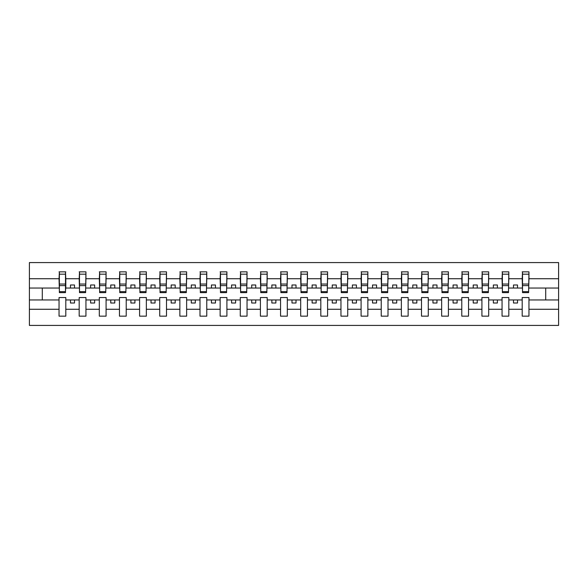 <?xml version="1.0" encoding="UTF-8"?>
<svg xmlns="http://www.w3.org/2000/svg" width="588" height="588" viewBox="0 0 588 588"><rect width="100%" height="100%" fill="white"/><g stroke="black" fill="none" stroke-linecap="round" stroke-linejoin="round"><path stroke-width="0.88" d="M522.195 309.266L508.818 309.266L508.818 297.543L502.056 297.543L502.056 309.266L488.687 309.266L488.687 297.543L481.917 297.543L481.917 309.266L468.548 309.266L468.548 297.543L461.778 297.543L461.778 309.266L448.409 309.266L448.409 297.543L441.647 297.543L441.647 309.266L428.27 309.266L428.27 297.543L421.508 297.543L421.508 309.266L408.138 309.266L408.138 297.543L401.369 297.543L401.369 309.266L387.999 309.266L387.999 297.543L381.23 297.543L381.23 309.266L367.86 309.266L367.86 297.543L361.098 297.543L361.098 309.266L347.728 309.266L347.728 297.543L340.959 297.543L340.959 309.266L327.589 309.266L327.589 297.543L320.82 297.543L320.82 309.266L307.45 309.266L307.45 297.543L300.689 297.543L300.689 309.266L287.311 309.266L287.311 297.543L280.549 297.543L280.549 309.266L267.18 309.266L267.18 297.543L260.411 297.543L260.411 309.266L247.041 309.266L247.041 297.543L240.271 297.543L240.271 309.266L226.902 309.266L226.902 297.543L220.14 297.543L220.14 309.266L206.77 309.266L206.77 297.543L200.001 297.543L200.001 309.266L186.631 309.266L186.631 297.543L179.862 297.543L179.862 309.266L166.492 309.266L166.492 297.543L159.73 297.543L159.73 309.266L146.353 309.266L146.353 297.543L139.591 297.543L139.591 309.266L126.222 309.266L126.222 297.543L119.452 297.543L119.452 309.266L106.083 309.266L106.083 297.543L99.313 297.543L99.313 309.266L85.944 309.266L85.944 297.543L79.182 297.543L79.182 309.266L65.805 309.266L65.805 297.543L59.043 297.543L59.043 309.266L29.4 309.266L29.4 325.414L558.6 325.414L558.6 309.266L528.957 309.266L528.957 316.153L522.195 316.153L522.195 299.961L513.493 299.961L513.493 303.018L517.521 303.018L517.521 299.961M528.957 309.266L528.957 297.543L522.195 297.543L522.195 299.961M502.056 309.266L502.056 316.153L508.818 316.153L508.818 309.266M481.917 309.266L481.917 316.153L488.687 316.153L488.687 309.266M461.778 309.266L461.778 316.153L468.548 316.153L468.548 309.266M441.647 309.266L441.647 316.153L448.409 316.153L448.409 309.266M421.508 309.266L421.508 316.153L428.27 316.153L428.27 309.266M401.369 309.266L401.369 316.153L408.138 316.153L408.138 309.266M381.23 309.266L381.23 316.153L387.999 316.153L387.999 309.266M361.098 309.266L361.098 316.153L367.86 316.153L367.86 309.266M340.959 309.266L340.959 316.153L347.728 316.153L347.728 309.266M320.82 309.266L320.82 316.153L327.589 316.153L327.589 309.266M300.689 309.266L300.689 316.153L307.45 316.153L307.45 309.266M280.549 309.266L280.549 316.153L287.311 316.153L287.311 309.266M260.411 309.266L260.411 316.153L267.18 316.153L267.18 309.266M240.271 309.266L240.271 316.153L247.041 316.153L247.041 309.266M220.14 309.266L220.14 316.153L226.902 316.153L226.902 309.266M200.001 309.266L200.001 316.153L206.77 316.153L206.77 309.266M179.862 309.266L179.862 316.153L186.631 316.153L186.631 309.266M159.73 309.266L159.73 316.153L166.492 316.153L166.492 309.266M139.591 309.266L139.591 316.153L146.353 316.153L146.353 309.266M119.452 309.266L119.452 316.153L126.222 316.153L126.222 309.266M99.313 309.266L99.313 316.153L106.083 316.153L106.083 309.266M79.182 309.266L79.182 316.153L85.944 316.153L85.944 309.266M522.511 291.663L528.634 291.663L528.634 292.633L522.511 292.633L522.511 271.847L522.195 278.734L508.818 278.734L508.502 290.457M522.511 290.457L522.195 278.734M502.38 291.663L508.502 291.663L508.502 292.633L502.38 292.633L502.38 271.847L502.056 278.734L488.687 278.734L488.363 290.457M502.38 290.457L502.056 278.734M482.241 291.663L488.363 291.663L488.363 292.633L482.241 292.633L482.241 271.847L481.917 278.734L468.548 278.734L468.224 290.457M482.241 290.457L481.917 278.734M462.102 291.663L468.224 291.663L468.224 292.633L462.102 292.633L462.102 271.847L461.778 278.734L448.409 278.734L448.085 290.457M462.102 290.457L461.778 278.734M441.97 291.663L448.085 291.663L448.085 292.633L441.97 292.633L441.97 271.847L441.647 278.734L428.27 278.734L427.954 290.457M441.97 290.457L441.647 278.734M421.831 291.663L427.954 291.663L427.954 292.633L421.831 292.633L421.831 271.847L421.508 278.734L408.138 278.734L407.815 290.457M421.831 290.457L421.508 278.734M401.692 291.663L407.815 291.663L407.815 292.633L401.692 292.633L401.692 271.847L401.369 278.734L387.999 278.734L387.676 290.457M401.692 290.457L401.369 278.734M381.553 291.663L387.676 291.663L387.676 292.633L381.553 292.633L381.553 271.847L381.23 278.734L367.86 278.734L367.537 290.457M381.553 290.457L381.23 278.734M361.422 291.663L367.537 291.663L367.537 292.633L361.422 292.633L361.422 271.847L361.098 278.734L347.728 278.734L347.405 290.457M361.422 290.457L361.098 278.734M341.283 291.663L347.405 291.663L347.405 292.633L341.283 292.633L341.283 271.847L340.959 278.734L327.589 278.734L327.266 290.457M341.283 290.457L340.959 278.734M321.144 291.663L327.266 291.663L327.266 292.633L321.144 292.633L321.144 271.847L320.82 278.734L307.45 278.734L307.127 290.457M321.144 290.457L320.82 278.734M301.005 291.663L307.127 291.663L307.127 292.633L301.005 292.633L301.005 271.847L300.689 278.734L287.311 278.734L286.995 290.457M301.005 290.457L300.689 278.734M280.873 291.663L286.995 291.663L286.995 292.633L280.873 292.633L280.873 271.847L280.549 278.734L267.18 278.734L266.856 290.457M280.873 290.457L280.549 278.734M260.734 291.663L266.856 291.663L266.856 292.633L260.734 292.633L260.734 271.847L260.411 278.734L247.041 278.734L246.717 290.457M260.734 290.457L260.411 278.734M240.595 291.663L246.717 291.663L246.717 292.633L240.595 292.633L240.595 271.847L240.271 278.734L226.902 278.734L226.578 290.457M240.595 290.457L240.271 278.734M220.463 291.663L226.578 291.663L226.578 292.633L220.463 292.633L220.463 271.847L220.14 278.734L206.77 278.734L206.447 290.457M220.463 290.457L220.14 278.734M200.324 291.663L206.447 291.663L206.447 292.633L200.324 292.633L200.324 271.847L200.001 278.734L186.631 278.734L186.308 290.457M200.324 290.457L200.001 278.734M180.185 291.663L186.308 291.663L186.308 292.633L180.185 292.633L180.185 271.847L179.862 278.734L166.492 278.734L166.169 290.457M180.185 290.457L179.862 278.734M160.046 291.663L166.169 291.663L166.169 292.633L160.046 292.633L160.046 271.847L159.73 278.734L146.353 278.734L146.03 290.457M160.046 290.457L159.73 278.734M139.915 291.663L146.03 291.663L146.03 292.633L139.915 292.633L139.915 271.847L139.591 278.734L126.222 278.734L125.898 290.457M139.915 290.457L139.591 278.734M119.776 291.663L125.898 291.663L125.898 292.633L119.776 292.633L119.776 271.847L119.452 278.734L106.083 278.734L105.759 290.457M119.776 290.457L119.452 278.734M99.637 291.663L105.759 291.663L105.759 292.633L99.637 292.633L99.637 271.847L99.313 278.734L85.944 278.734L85.62 290.457M99.637 290.457L99.313 278.734M79.498 291.663L85.62 291.663L85.62 292.633L79.498 292.633L79.498 271.847L79.182 278.734L65.805 278.734L65.488 271.847L65.488 292.633L59.366 292.633L59.366 285.606L65.488 285.606M79.498 290.457L79.182 278.734M59.043 309.266L59.043 316.153L65.805 316.153L65.805 309.266M59.366 285.606L59.366 271.847L59.043 278.734L29.4 278.734L29.4 262.586L558.6 262.586L558.6 278.734L528.957 278.734L528.634 290.457M59.366 290.457L59.043 278.734M522.195 271.847L528.957 271.847L528.957 278.734M502.056 271.847L508.818 271.847L508.818 278.734M481.917 271.847L488.687 271.847L488.687 278.734M461.778 271.847L468.548 271.847L468.548 278.734M441.647 271.847L448.409 271.847L448.409 278.734M421.508 271.847L428.27 271.847L428.27 278.734M401.369 271.847L408.138 271.847L408.138 278.734M381.23 271.847L387.999 271.847L387.999 278.734M361.098 271.847L367.86 271.847L367.86 278.734M340.959 271.847L347.728 271.847L347.728 278.734M320.82 271.847L327.589 271.847L327.589 278.734M300.689 271.847L307.45 271.847L307.45 278.734M280.549 271.847L287.311 271.847L287.311 278.734M260.411 271.847L267.18 271.847L267.18 278.734M240.271 271.847L247.041 271.847L247.041 278.734M220.14 271.847L226.902 271.847L226.902 278.734M200.001 271.847L206.77 271.847L206.77 278.734M179.862 271.847L186.631 271.847L186.631 278.734M159.73 271.847L166.492 271.847L166.492 278.734M139.591 271.847L146.353 271.847L146.353 278.734M119.452 271.847L126.222 271.847L126.222 278.734M99.313 271.847L106.083 271.847L106.083 278.734M79.182 271.847L85.944 271.847L85.944 278.734M59.043 271.847L65.805 271.847M513.493 299.961L508.818 299.961M522.195 288.039L517.521 288.039L517.521 284.982L513.493 284.982L513.493 288.039L508.818 288.039M513.493 288.039L517.521 288.039M497.382 303.018L497.382 299.961L493.354 299.961L493.354 303.018L497.382 303.018M493.354 299.961L488.687 299.961M502.056 299.961L497.382 299.961M502.056 288.039L497.382 288.039L497.382 284.982L493.354 284.982L493.354 288.039L488.687 288.039M493.354 288.039L497.382 288.039M477.25 303.018L477.25 299.961L473.222 299.961L473.222 303.018L477.25 303.018M473.222 299.961L468.548 299.961M481.917 299.961L477.25 299.961M481.917 288.039L477.25 288.039L477.25 284.982L473.222 284.982L473.222 288.039L468.548 288.039M473.222 288.039L477.25 288.039M457.111 303.018L457.111 299.961L453.083 299.961L453.083 303.018L457.111 303.018M453.083 299.961L448.409 299.961M461.778 299.961L457.111 299.961M461.778 288.039L457.111 288.039L457.111 284.982L453.083 284.982L453.083 288.039L448.409 288.039M453.083 288.039L457.111 288.039M436.972 303.018L436.972 299.961L432.944 299.961L432.944 303.018L436.972 303.018M432.944 299.961L428.27 299.961M441.647 299.961L436.972 299.961M441.647 288.039L436.972 288.039L436.972 284.982L432.944 284.982L432.944 288.039L428.27 288.039M432.944 288.039L436.972 288.039M416.833 303.018L416.833 299.961L412.805 299.961L412.805 303.018L416.833 303.018M412.805 299.961L408.138 299.961M421.508 299.961L416.833 299.961M421.508 288.039L416.833 288.039L416.833 284.982L412.805 284.982L412.805 288.039L408.138 288.039M412.805 288.039L416.833 288.039M396.702 303.018L396.702 299.961L392.674 299.961L392.674 303.018L396.702 303.018M392.674 299.961L387.999 299.961M401.369 299.961L396.702 299.961M401.369 288.039L396.702 288.039L396.702 284.982L392.674 284.982L392.674 288.039L387.999 288.039M392.674 288.039L396.702 288.039M376.563 303.018L376.563 299.961L372.535 299.961L372.535 303.018L376.563 303.018M372.535 299.961L367.86 299.961M381.23 299.961L376.563 299.961M381.23 288.039L376.563 288.039L376.563 284.982L372.535 284.982L372.535 288.039L367.86 288.039M372.535 288.039L376.563 288.039M356.424 303.018L356.424 299.961L352.396 299.961L352.396 303.018L356.424 303.018M352.396 299.961L347.728 299.961M361.098 299.961L356.424 299.961M361.098 288.039L356.424 288.039L356.424 284.982L352.396 284.982L352.396 288.039L347.728 288.039M352.396 288.039L356.424 288.039M336.285 303.018L336.285 299.961L332.257 299.961L332.257 303.018L336.285 303.018M332.257 299.961L327.589 299.961M340.959 299.961L336.285 299.961M340.959 288.039L336.285 288.039L336.285 284.982L332.257 284.982L332.257 288.039L327.589 288.039M332.257 288.039L336.285 288.039M316.153 303.018L316.153 299.961L312.125 299.961L312.125 303.018L316.153 303.018M312.125 299.961L307.45 299.961M320.82 299.961L316.153 299.961M320.82 288.039L316.153 288.039L316.153 284.982L312.125 284.982L312.125 288.039L307.45 288.039M312.125 288.039L316.153 288.039M296.014 303.018L296.014 299.961L291.986 299.961L291.986 303.018L296.014 303.018M291.986 299.961L287.311 299.961M300.689 299.961L296.014 299.961M300.689 288.039L296.014 288.039L296.014 284.982L291.986 284.982L291.986 288.039L287.311 288.039M291.986 288.039L296.014 288.039M275.875 303.018L275.875 299.961L271.847 299.961L271.847 303.018L275.875 303.018M271.847 299.961L267.18 299.961M280.549 299.961L275.875 299.961M280.549 288.039L275.875 288.039L275.875 284.982L271.847 284.982L271.847 288.039L267.18 288.039M271.847 288.039L275.875 288.039M255.743 303.018L255.743 299.961L251.715 299.961L251.715 303.018L255.743 303.018M251.715 299.961L247.041 299.961M260.411 299.961L255.743 299.961M260.411 288.039L255.743 288.039L255.743 284.982L251.715 284.982L251.715 288.039L247.041 288.039M251.715 288.039L255.743 288.039M235.604 303.018L235.604 299.961L231.576 299.961L231.576 303.018L235.604 303.018M231.576 299.961L226.902 299.961M240.271 299.961L235.604 299.961M240.271 288.039L235.604 288.039L235.604 284.982L231.576 284.982L231.576 288.039L226.902 288.039M231.576 288.039L235.604 288.039M215.465 303.018L215.465 299.961L211.437 299.961L211.437 303.018L215.465 303.018M211.437 299.961L206.77 299.961M220.14 299.961L215.465 299.961M220.14 288.039L215.465 288.039L215.465 284.982L211.437 284.982L211.437 288.039L206.77 288.039M211.437 288.039L215.465 288.039M195.326 303.018L195.326 299.961L191.298 299.961L191.298 303.018L195.326 303.018M191.298 299.961L186.631 299.961M200.001 299.961L195.326 299.961M200.001 288.039L195.326 288.039L195.326 284.982L191.298 284.982L191.298 288.039L186.631 288.039M191.298 288.039L195.326 288.039M175.195 303.018L175.195 299.961L171.167 299.961L171.167 303.018L175.195 303.018M171.167 299.961L166.492 299.961M179.862 299.961L175.195 299.961M179.862 288.039L175.195 288.039L175.195 284.982L171.167 284.982L171.167 288.039L166.492 288.039M171.167 288.039L175.195 288.039M155.056 303.018L155.056 299.961L151.028 299.961L151.028 303.018L155.056 303.018M151.028 299.961L146.353 299.961M159.73 299.961L155.056 299.961M159.73 288.039L155.056 288.039L155.056 284.982L151.028 284.982L151.028 288.039L146.353 288.039M151.028 288.039L155.056 288.039M134.917 303.018L134.917 299.961L130.889 299.961L130.889 303.018L134.917 303.018M130.889 299.961L126.222 299.961M139.591 299.961L134.917 299.961M139.591 288.039L134.917 288.039L134.917 284.982L130.889 284.982L130.889 288.039L126.222 288.039M130.889 288.039L134.917 288.039M114.778 303.018L114.778 299.961L110.75 299.961L110.75 303.018L114.778 303.018M110.75 299.961L106.083 299.961M119.452 299.961L114.778 299.961M119.452 288.039L114.778 288.039L114.778 284.982L110.75 284.982L110.75 288.039L106.083 288.039M110.75 288.039L114.778 288.039M94.646 303.018L94.646 299.961L90.618 299.961L90.618 303.018L94.646 303.018M90.618 299.961L85.944 299.961M99.313 299.961L94.646 299.961M99.313 288.039L94.646 288.039L94.646 284.982L90.618 284.982L90.618 288.039L85.944 288.039M90.618 288.039L94.646 288.039M74.507 303.018L74.507 299.961L70.479 299.961L70.479 303.018L74.507 303.018M70.479 299.961L65.805 299.961M79.182 299.961L74.507 299.961M79.182 288.039L74.507 288.039L74.507 284.982L70.479 284.982L70.479 288.039L65.805 288.039L65.805 278.734M70.479 288.039L74.507 288.039M65.805 288.039L65.488 290.457M59.043 299.961L29.4 299.961L29.4 278.734M29.4 309.266L29.4 299.961M59.043 288.039L29.4 288.039M558.6 309.266L558.6 278.734M42.285 299.961L42.285 288.039M558.6 288.039L545.715 288.039L545.715 299.961L528.957 299.961M558.6 299.961L545.715 299.961M545.715 288.039L528.957 288.039M59.366 284.041L65.488 284.041M85.944 271.847L85.62 291.663M79.498 285.606L85.62 285.606M79.498 284.041L85.62 284.041M106.083 271.847L105.759 291.663M99.637 285.606L105.759 285.606M99.637 284.041L105.759 284.041M126.222 271.847L125.898 291.663M119.776 285.606L125.898 285.606M119.776 284.041L125.898 284.041M146.353 271.847L146.03 291.663M139.915 285.606L146.03 285.606M139.915 284.041L146.03 284.041M166.492 271.847L166.169 291.663M160.046 285.606L166.169 285.606M160.046 284.041L166.169 284.041M186.631 271.847L186.308 291.663M180.185 285.606L186.308 285.606M180.185 284.041L186.308 284.041M206.77 271.847L206.447 291.663M200.324 285.606L206.447 285.606M200.324 284.041L206.447 284.041M226.902 271.847L226.578 291.663M220.463 285.606L226.578 285.606M220.463 284.041L226.578 284.041M247.041 271.847L246.717 291.663M240.595 285.606L246.717 285.606M240.595 284.041L246.717 284.041M267.18 271.847L266.856 291.663M260.734 285.606L266.856 285.606M260.734 284.041L266.856 284.041M287.311 271.847L286.995 291.663M280.873 285.606L286.995 285.606M280.873 284.041L286.995 284.041M307.45 271.847L307.127 291.663M301.005 285.606L307.127 285.606M301.005 284.041L307.127 284.041M327.589 271.847L327.266 291.663M321.144 285.606L327.266 285.606M321.144 284.041L327.266 284.041M347.728 271.847L347.405 291.663M341.283 285.606L347.405 285.606M341.283 284.041L347.405 284.041M367.86 271.847L367.537 291.663M361.422 285.606L367.537 285.606M361.422 284.041L367.537 284.041M387.999 271.847L387.676 291.663M381.553 285.606L387.676 285.606M381.553 284.041L387.676 284.041M408.138 271.847L407.815 291.663M401.692 285.606L407.815 285.606M401.692 284.041L407.815 284.041M428.27 271.847L427.954 291.663M421.831 285.606L427.954 285.606M421.831 284.041L427.954 284.041M448.409 271.847L448.085 291.663M441.97 285.606L448.085 285.606M441.97 284.041L448.085 284.041M468.548 271.847L468.224 291.663M462.102 285.606L468.224 285.606M462.102 284.041L468.224 284.041M488.687 271.847L488.363 291.663M482.241 285.606L488.363 285.606M482.241 284.041L488.363 284.041M508.818 271.847L508.502 291.663M502.38 285.606L508.502 285.606M502.38 284.041L508.502 284.041M528.957 271.847L528.634 291.663M522.511 285.606L528.634 285.606M522.511 284.041L528.634 284.041M59.366 291.663L65.488 291.663M59.366 274.177L65.488 274.177M79.498 274.177L85.62 274.177M99.637 274.177L105.759 274.177M119.776 274.177L125.898 274.177M139.915 274.177L146.03 274.177M160.046 274.177L166.169 274.177M180.185 274.177L186.308 274.177M200.324 274.177L206.447 274.177M220.463 274.177L226.578 274.177M240.595 274.177L246.717 274.177M260.734 274.177L266.856 274.177M280.873 274.177L286.995 274.177M301.005 274.177L307.127 274.177M321.144 274.177L327.266 274.177M341.283 274.177L347.405 274.177M361.422 274.177L367.537 274.177M381.553 274.177L387.676 274.177M401.692 274.177L407.815 274.177M421.831 274.177L427.954 274.177M441.97 274.177L448.085 274.177M462.102 274.177L468.224 274.177M482.241 274.177L488.363 274.177M502.38 274.177L508.502 274.177M522.511 274.177L528.634 274.177"/></g></svg>
